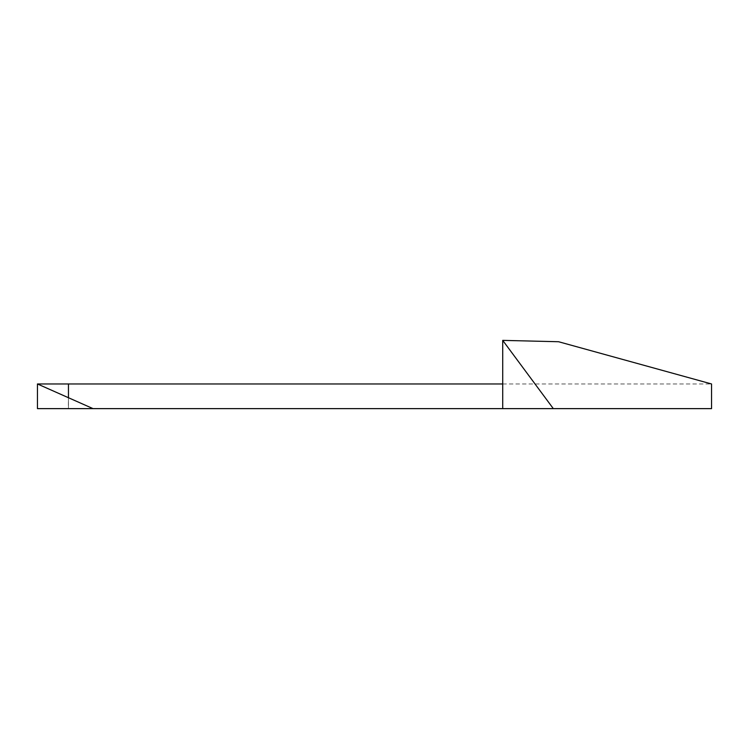 <?xml version="1.0" encoding="UTF-8"?>
<svg xmlns="http://www.w3.org/2000/svg" width="749" height="749" viewBox="0 0 749 749"><rect width="100%" height="100%" fill="white"/><g stroke="black" fill="none" stroke-linecap="round" stroke-linejoin="round"><path stroke-width="0.56" stroke-dasharray="3.75 2.81" d="M502.719 408.626L711.55 408.626M93.026 408.626L68.459 408.626L68.459 383.965L68.459 408.626L37.45 408.626L68.459 408.626L68.459 397.728L68.309 408.626L93.026 408.626M502.719 383.965L711.55 383.965M110.112 408.626L117.293 408.626M69.067 408.626L71.183 408.626L69.067 408.626M73.936 408.626L77.316 408.626L73.936 408.626M45.296 408.626L53.301 408.626L45.296 408.626M38.162 408.626L40.54 408.626L38.162 408.626"/><path stroke-width="1.12" d="M553.314 408.626L37.45 408.626L37.45 383.965L93.026 408.626L711.55 408.626L711.55 383.965L558.567 341.731L502.719 340.374L553.314 408.626L37.45 408.626L37.45 383.965L502.719 383.965M711.55 383.965L711.55 408.626M68.459 383.965L68.459 397.728L68.459 383.965M161.943 408.626L172.307 408.626L161.943 408.626M182.925 408.626L193.626 408.626L182.925 408.626M117.293 408.626L110.112 408.626M204.646 408.626L215.665 408.626L204.646 408.626M93.026 408.626L502.719 408.626L502.719 340.374"/></g></svg>
